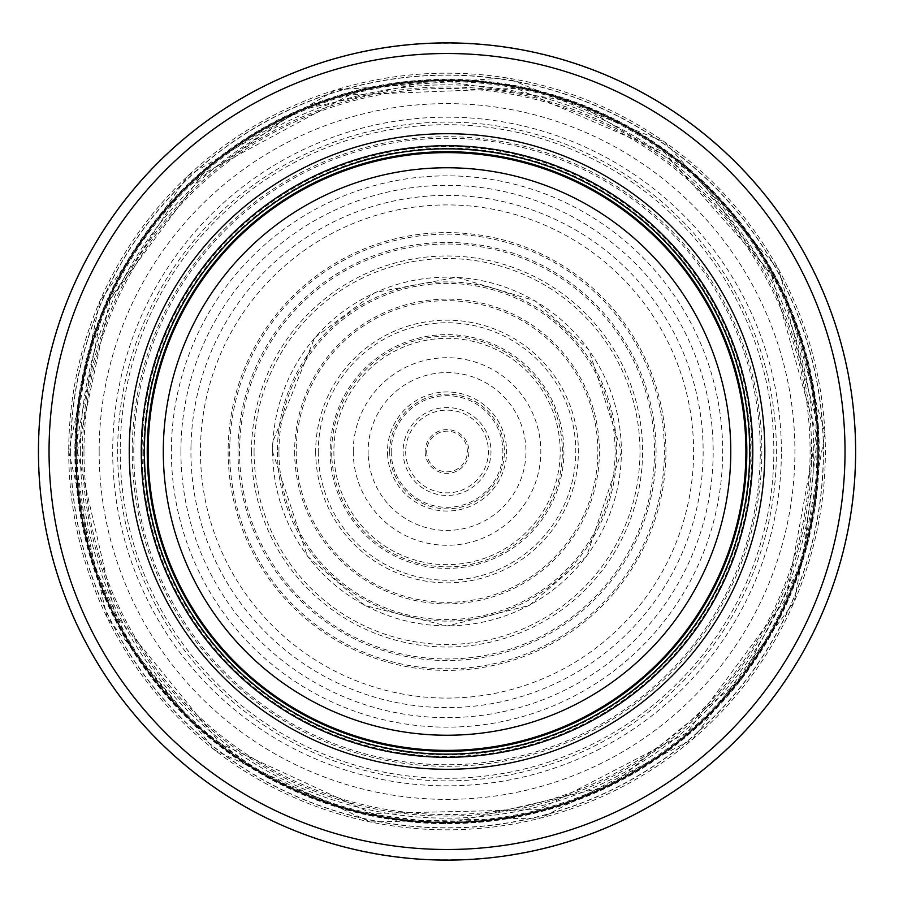 <?xml version="1.0" encoding="UTF-8"?>
<svg xmlns="http://www.w3.org/2000/svg" width="903" height="903" viewBox="0 0 903 903"><rect width="100%" height="100%" fill="white"/><g stroke="black" fill="none" stroke-linecap="round" stroke-linejoin="round"><path stroke-width="0.68" stroke-dasharray="4.51 3.39" d="M745.912 451.5A298.87 298.87 0 0 0 297.595 192.666A298.87 298.87 0 0 0 297.595 710.334A298.87 298.87 0 0 0 745.912 451.5A298.87 298.87 0 0 0 297.595 192.666A298.87 298.87 0 0 0 297.595 710.334A298.87 298.87 0 0 0 745.912 451.5A298.87 298.87 0 0 0 297.595 192.666A298.87 298.87 0 0 0 297.595 710.334A298.87 298.87 0 0 0 745.912 451.5A298.87 298.87 0 0 0 297.595 192.666A298.87 298.87 0 0 0 297.595 710.334A298.87 298.87 0 0 0 745.912 451.5A298.87 298.87 0 0 0 297.595 192.666A298.87 298.87 0 0 0 297.595 710.334A298.87 298.87 0 0 0 745.912 451.5M749.693 451.5A302.663 302.663 0 0 0 295.71 189.393A302.663 302.663 0 0 0 295.71 713.607A302.663 302.663 0 0 0 749.693 451.5M855.626 451.5A408.585 408.585 0 0 0 242.738 97.648A408.585 408.585 0 0 0 242.738 805.352A408.585 408.585 0 0 0 855.626 451.5A408.585 408.585 0 0 0 242.738 97.648A408.585 408.585 0 0 0 242.738 805.352A408.585 408.585 0 0 0 855.626 451.5M817.791 451.5A370.761 370.761 0 0 0 261.656 130.416A370.761 370.761 0 0 0 261.656 772.584A370.761 370.761 0 0 0 817.791 451.5A370.761 370.761 0 0 0 261.656 130.416A370.761 370.761 0 0 0 261.656 772.584A370.761 370.761 0 0 0 817.791 451.5M405.673 451.5A41.369 41.369 0 0 0 467.72 487.327A41.369 41.369 0 0 0 467.72 415.673A41.369 41.369 0 0 0 405.673 451.5M426.69 451.5A20.351 20.351 0 0 0 457.211 469.12A20.351 20.351 0 0 0 457.211 433.88A20.351 20.351 0 0 0 426.69 451.5M272.695 451.5A174.335 174.335 0 0 0 534.632 602.233A174.335 174.335 0 0 0 534 300.406A174.335 174.335 0 0 0 272.695 451.5M278.948 451.5A168.082 168.082 0 0 1 532.386 306.693A168.082 168.082 0 0 1 530.49 597.402A168.082 168.082 0 0 1 278.948 451.5M746.115 451.5A299.085 299.085 0 0 0 297.493 192.486A299.085 299.085 0 0 0 297.493 710.514A299.085 299.085 0 0 0 746.115 451.5M855.333 451.5A408.303 408.303 0 0 0 242.884 97.908A408.303 408.303 0 0 0 242.884 805.092A408.303 408.303 0 0 0 855.333 451.5M818.276 451.5A371.235 371.235 0 0 0 261.418 129.998A371.235 371.235 0 0 0 261.418 773.002A371.235 371.235 0 0 0 818.276 451.5M811.605 451.5A364.564 364.564 0 0 0 264.748 135.777A364.564 364.564 0 0 0 264.748 767.223A364.564 364.564 0 0 0 811.605 451.5M781.377 451.5A334.347 334.347 0 0 0 279.862 161.953A334.347 334.347 0 0 0 279.862 741.047A334.347 334.347 0 0 0 781.377 451.5M272.514 451.5L307.415 556.214L364.902 605.495L447.03 626.027L529.169 605.495L586.657 556.214L621.557 451.5L588.903 349.856L535.027 300.778L456.591 277.244L375.072 292.504L314.718 337.699L272.785 441.68L272.514 451.5M254.07 451.5A192.96 192.96 0 0 0 543.448 618.645A192.96 192.96 0 0 0 543.651 284.468A192.96 192.96 0 0 0 254.07 451.5M80.367 450.936A366.674 366.674 0 0 0 630.215 769.142A366.674 366.674 0 0 0 630.7 134.141A366.674 366.674 0 0 0 80.367 450.936M68.718 451.5A378.323 378.323 0 0 0 636.197 779.142A378.323 378.323 0 0 0 636.197 123.858A378.323 378.323 0 0 0 68.718 451.5M117.672 449.152A329.369 329.369 0 0 0 611.038 737.13A329.369 329.369 0 0 0 613.081 167.044A329.369 329.369 0 0 0 117.672 449.152M120.246 449.028A326.796 326.796 0 0 0 609.717 734.929A326.796 326.796 0 0 0 611.862 169.312A326.796 326.796 0 0 0 120.246 449.028M132.244 448.452A314.808 314.808 0 0 0 603.554 724.635A314.808 314.808 0 0 0 606.195 179.889A314.808 314.808 0 0 0 132.244 448.452M133.802 448.373A313.251 313.251 0 0 0 602.752 723.303A313.251 313.251 0 0 0 605.461 181.266A313.251 313.251 0 0 0 133.802 448.373M171.423 446.567A275.663 275.663 0 0 0 583.44 691.043A275.663 275.663 0 0 0 587.706 214.44A275.663 275.663 0 0 0 171.423 446.567M190.996 445.619A256.113 256.113 0 0 0 573.394 674.27A256.113 256.113 0 0 0 578.473 231.687A256.113 256.113 0 0 0 190.996 445.619M228.267 443.836A218.898 218.898 0 0 0 554.261 642.338A218.898 218.898 0 0 0 560.887 264.534A218.898 218.898 0 0 0 228.267 443.836M229.825 443.757A217.352 217.352 0 0 0 553.471 641.006A217.352 217.352 0 0 0 560.153 265.9A217.352 217.352 0 0 0 229.825 443.757M251.508 451.5A195.522 195.522 0 0 0 544.498 621.004A195.522 195.522 0 0 0 545.401 282.526A195.522 195.522 0 0 0 251.508 451.5M239.543 451.5A207.487 207.487 0 0 0 550.74 631.208A207.487 207.487 0 0 0 550.853 271.859A207.487 207.487 0 0 0 239.543 451.5M237.997 451.5A209.044 209.044 0 0 0 550.751 632.992A209.044 209.044 0 0 0 553.155 271.397A209.044 209.044 0 0 0 237.997 451.5M200.455 451.5A246.587 246.587 0 0 0 569.94 665.274A246.587 246.587 0 0 0 571.102 238.403A246.587 246.587 0 0 0 200.455 450.168A246.587 246.587 0 0 0 200.455 451.5M180.905 451.5A266.125 266.125 0 0 0 579.455 682.352A266.125 266.125 0 0 0 581.385 221.777A266.125 266.125 0 0 0 180.905 451.5M143.667 451.5A303.374 303.374 0 0 0 598.7 714.239A303.374 303.374 0 0 0 598.779 188.806A303.374 303.374 0 0 0 143.667 451.5M142.11 451.5A304.921 304.921 0 0 0 598.847 715.944A304.921 304.921 0 0 0 600.788 188.185A304.921 304.921 0 0 0 142.11 451.5M99.161 451.5A347.869 347.869 0 0 0 620.756 752.899A347.869 347.869 0 0 0 621.411 150.485A347.869 347.869 0 0 0 99.161 451.5M83.979 451.5A363.051 363.051 0 0 0 628.443 765.981A363.051 363.051 0 0 0 628.793 137.222A363.051 363.051 0 0 0 83.979 451.5M75.717 451.5A371.325 371.325 0 0 0 632.698 773.081A371.325 371.325 0 0 0 632.71 129.93A371.325 371.325 0 0 0 75.717 451.5M75.378 451.5A371.664 371.664 0 0 0 632.856 773.374A371.664 371.664 0 0 0 632.879 129.637A371.664 371.664 0 0 0 75.378 451.5M74.847 451.5A372.183 372.183 0 0 0 633.127 773.826A372.183 372.183 0 0 0 633.127 129.174A372.183 372.183 0 0 0 74.847 451.5L74.859 451.5A372.171 372.171 0 0 0 633.127 773.815A372.171 372.171 0 0 0 633.127 129.185A372.171 372.171 0 0 0 74.859 451.5L89.611 555.345L132.775 650.939L192.249 722.829L267.728 777.664L354.473 812L447.041 823.705L610.778 785.745L741.137 679.62L802.778 560.944L818.502 428.124L782.754 290.822L696.981 175.701L575.053 102.005L435.348 79.487L297.324 110.73L180.261 191.944L101.881 312.224L74.836 451.5M77.161 451.387A369.869 369.869 0 0 0 631.942 771.839A369.869 369.869 0 0 0 632.032 131.217A369.869 369.869 0 0 0 77.161 451.387M76.303 451.432A370.727 370.727 0 0 0 632.326 772.607A370.727 370.727 0 0 0 632.551 130.529A370.727 370.727 0 0 0 76.303 451.432M70.739 451.5A376.303 376.303 0 0 0 635.181 777.381A376.303 376.303 0 0 0 635.193 125.619A376.303 376.303 0 0 0 70.739 451.5M70.592 451.5A376.449 376.449 0 0 0 635.238 777.528A376.449 376.449 0 0 0 635.306 125.517A376.449 376.449 0 0 0 70.592 451.5M318.285 451.658A128.757 128.757 0 0 0 511.504 562.953A128.757 128.757 0 0 0 511.369 339.968A128.757 128.757 0 0 0 318.285 451.658M330.159 451.5A116.882 116.882 0 0 0 509.574 550.243A116.882 116.882 0 0 0 503.389 349.1A116.882 116.882 0 0 0 330.159 451.5M315.689 451.692A131.341 131.341 0 0 0 512.814 565.188A131.341 131.341 0 0 0 512.656 337.722A131.341 131.341 0 0 0 315.689 451.692M277.435 452.177A169.595 169.595 0 0 0 532.228 598.147A169.595 169.595 0 0 0 531.641 304.514A169.595 169.595 0 0 0 277.435 452.177M294.649 451.5A152.393 152.393 0 0 0 523.243 583.462A152.393 152.393 0 0 0 523.221 319.527A152.393 152.393 0 0 0 294.649 451.5M296.195 451.5A150.835 150.835 0 0 0 522.747 581.961A150.835 150.835 0 0 0 522.306 320.791A150.835 150.835 0 0 0 296.195 451.5M333.873 451.5A113.157 113.157 0 0 0 503.795 549.396A113.157 113.157 0 0 0 503.524 353.445A113.157 113.157 0 0 0 333.873 451.5M353.254 451.5A93.788 93.788 0 0 0 494.483 532.398A93.788 93.788 0 0 0 493.648 370.117A93.788 93.788 0 0 0 353.254 451.5M389.69 451.5A57.352 57.352 0 0 0 475.734 501.154A57.352 57.352 0 0 0 475.7 401.835A57.352 57.352 0 0 0 389.69 451.5M391.213 451.5A55.817 55.817 0 0 0 475.181 499.709A55.817 55.817 0 0 0 474.831 403.088A55.817 55.817 0 0 0 391.213 451.5M403.088 451.5A43.954 43.954 0 0 0 469.063 489.528A43.954 43.954 0 0 0 468.984 413.416A43.954 43.954 0 0 0 403.088 451.5M425.144 451.613A21.898 21.898 0 0 0 458.047 470.418A21.898 21.898 0 0 0 457.945 432.514A21.898 21.898 0 0 0 425.144 451.613M387.568 454.423A59.542 59.542 0 0 0 478.477 502.068A59.542 59.542 0 0 0 475.96 399.453A59.542 59.542 0 0 0 387.568 454.423M368.243 455.857A78.911 78.911 0 0 0 488.986 518.345A78.911 78.911 0 0 0 485.227 382.443A78.911 78.911 0 0 0 368.243 455.857M331.898 458.566A115.358 115.358 0 0 0 508.75 548.956A115.358 115.358 0 0 0 502.655 350.443A115.358 115.358 0 0 0 331.898 458.566M68.696 451.5L107.276 617.945L215.151 750.449L370.309 821.978L541.123 817.949L692.748 739.185L794.256 601.759L824.958 433.677L778.578 269.229L664.585 141.963L506.222 77.816L335.792 89.882L188.05 175.701L99.815 301.241L68.696 451.5M77.342 451.376L114.986 614.04L220.355 743.541L371.946 813.49L538.854 809.607L687.048 732.694L786.276 598.441L816.335 434.208L771.06 273.507L664.439 152.483L516.426 88.37L349.596 94.871L202.644 174.11L110.143 299.254L77.342 451.376"/><path stroke-width="1.35" d="M745.912 451.5A298.87 298.87 0 0 0 297.595 192.666A298.87 298.87 0 0 0 297.595 710.334A298.87 298.87 0 0 0 745.912 451.5M749.693 451.5A302.663 302.663 0 0 0 295.71 189.393A302.663 302.663 0 0 0 295.71 713.607A302.663 302.663 0 0 0 749.693 451.5M764.83 451.5A317.788 317.788 0 0 0 288.136 176.288A317.788 317.788 0 0 0 288.136 726.712A317.788 317.788 0 0 0 764.83 451.5M855.626 451.5A408.585 408.585 0 0 0 242.738 97.648A408.585 408.585 0 0 0 242.738 805.352A408.585 408.585 0 0 0 855.626 451.5M730.775 451.5A283.745 283.745 0 0 1 305.169 697.229A283.745 283.745 0 0 1 305.169 205.771A283.745 283.745 0 0 1 730.775 451.5M746.826 451.5A299.785 299.785 0 0 0 297.143 191.876A299.785 299.785 0 0 0 297.143 711.124A299.785 299.785 0 0 0 746.826 451.5M752.809 451.5A305.767 305.767 0 0 0 294.152 186.695A305.767 305.767 0 0 0 294.152 716.305A305.767 305.767 0 0 0 752.809 451.5M845.027 451.5A397.997 397.997 0 0 0 248.043 106.825A397.997 397.997 0 0 0 248.043 796.175A397.997 397.997 0 0 0 845.027 451.5"/></g></svg>

